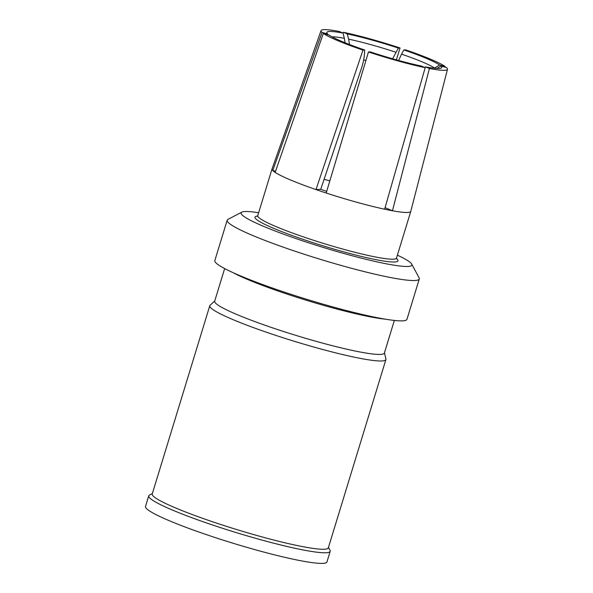 <?xml version="1.0" encoding="UTF-8"?>
<svg xmlns="http://www.w3.org/2000/svg" width="593" height="593" viewBox="0 0 593 593"><rect width="100%" height="100%" fill="white"/><g stroke="black" fill="none" stroke-linecap="round" stroke-linejoin="round"><path stroke-width="0.89" d="M258.637 212.746A89.291 9.021 17 0 0 241.803 212.138A89.291 9.021 17 0 0 288.65 236.007A89.291 9.021 17 0 0 386.925 263.929A89.291 9.021 17 0 0 411.69 264.085A89.291 9.021 17 0 0 397.392 255.168M241.803 212.138L227.971 219.403A100.447 10.148 17 0 0 227.171 220.24A100.447 10.148 17 0 0 285.114 247.822A100.447 10.148 17 0 0 391.232 277.665A100.447 10.148 17 0 0 419.288 278.977A100.447 10.148 17 0 0 419.095 277.835L411.69 264.085M328.478 547.383L330.012 550.23A94.865 9.584 -163 0 1 330.197 551.305A94.865 9.584 -163 0 1 303.698 550.067A94.865 9.584 -163 0 1 203.473 521.884A94.865 9.584 -163 0 1 148.747 495.83A94.865 9.584 -163 0 1 149.503 495.044L152.371 493.539M384.464 352.813L385.91 358.995A92.078 9.303 -163 0 1 385.902 359.558L328.337 547.836A92.078 9.303 -163 0 1 302.623 546.627A92.078 9.303 -163 0 1 205.348 519.275A92.078 9.303 -163 0 1 152.231 493.991L209.789 305.721A92.078 9.303 -163 0 1 210.1 305.247L214.755 300.933M148.747 495.83L145.5 506.452A94.865 9.584 17 0 0 200.226 532.499A94.865 9.584 17 0 0 300.451 560.681A94.865 9.584 17 0 0 326.951 561.919L330.197 551.305M419.288 278.977L406.954 319.323A100.447 10.148 -163 0 1 378.897 318.011A100.447 10.148 -163 0 1 272.78 288.176A100.447 10.148 -163 0 1 214.836 260.586L227.171 220.24M394.352 320.45L384.383 353.065A88.728 8.969 -163 0 1 359.603 351.908A88.728 8.969 -163 0 1 265.864 325.55A88.728 8.969 -163 0 1 214.681 301.177L224.651 268.57M385.902 359.558A92.078 9.303 -163 0 1 360.181 358.357A92.078 9.303 -163 0 1 262.907 331.005A92.078 9.303 -163 0 1 209.789 305.721M332.028 36.833A56.105 5.671 -163 0 1 344.333 38.3L345.022 42.748M328.025 34.728L327.67 33.979L322.029 32.415A66.112 6.679 -163 0 1 321.05 30.621L272.046 168.901A72.546 7.331 17 0 0 272.031 168.931A72.546 7.331 17 0 0 272.765 170.525A72.546 7.331 17 0 0 275.159 172.4L323.318 33.423L328.959 34.987A60.078 6.071 -163 0 0 364.658 50.012L364.45 54.052C364.191 58.314 363.101 63.347 361.174 69.144L320.717 189.315L315.995 189.59A72.546 7.331 17 0 0 326.202 193.021A72.546 7.331 17 0 0 384.635 209.203A72.546 7.331 17 0 0 392.455 210.767A72.546 7.331 17 0 0 410.786 211.353A72.546 7.331 17 0 0 410.793 211.323L447.5 69.277A66.112 6.679 -163 0 1 429.414 68.514L425.47 66.861L424.707 67.469M322.029 32.415L272.765 170.525L275.537 171.295M321.05 30.621A66.112 6.679 -163 0 1 339.114 31.436L343.058 33.097L343.332 32.281A66.112 6.679 -163 0 1 400.06 47.989L398.363 48.085L392.61 58.781M275.159 172.4A72.546 7.331 17 0 0 290.592 179.998A72.546 7.331 17 0 0 315.995 189.59L362.96 50.116A66.112 6.679 -163 0 1 323.318 33.423M364.658 50.012L362.96 50.116M320.717 189.315A55.801 5.641 17 0 0 326.699 191.361M326.202 193.021L368.468 51.962L370.165 51.865A60.078 6.071 -163 0 0 421.26 66.016L425.196 67.676L384.635 209.203M425.196 67.676A66.112 6.679 -163 0 1 368.468 51.962M429.414 68.514L392.455 210.767L385.079 207.661M447.5 69.277A66.112 6.679 -163 0 0 446.492 67.543L440.858 65.979L436.93 68.44M440.858 65.979A60.078 6.071 -163 0 1 441.303 68.002A60.078 6.071 -163 0 1 425.47 66.861M445.046 67.135L445.21 66.527L439.569 64.971L434.306 68.225M398.592 60.456L401.557 54.148A56.105 5.671 -163 0 1 434.58 68.054M445.21 66.527A66.112 6.679 -163 0 0 405.568 49.842L403.87 49.938L401.557 54.148M403.87 49.938A60.078 6.071 -163 0 1 439.569 64.971M396.369 59.841L400.06 47.989M349.507 44.519L348.654 39.16A56.105 5.671 -163 0 1 395.916 52.251M343.332 32.281L347.268 33.934L348.654 39.16M347.268 33.934A60.078 6.071 -163 0 1 398.363 48.085M329.834 180.887A55.801 5.641 17 0 0 324.075 179.331M327.67 33.979A60.078 6.071 -163 0 1 326.899 33.03A60.078 6.071 -163 0 1 343.058 33.097L344.333 38.3M385.079 319.13A88.728 8.969 -163 0 1 370.314 316.862A88.728 8.969 -163 0 1 351.39 312.719A88.728 8.969 -163 0 1 233.079 272.661M257.251 216.356L257.747 215.652A72.546 7.331 17 0 0 266.413 222.227A72.546 7.331 17 0 0 276.308 226.719A72.546 7.331 17 0 0 351.523 251.417A72.546 7.331 17 0 0 396.502 258.074L410.786 211.353M257.57 216.03A74.777 7.553 17 0 0 263.9 223.895A74.777 7.553 17 0 0 351.567 253.974A74.777 7.553 17 0 0 396.443 258.489M363.672 59.886A50.264 5.078 -163 0 1 365.911 60.493M257.747 215.652L272.031 168.931M396.502 258.074L396.524 258.941"/></g></svg>
